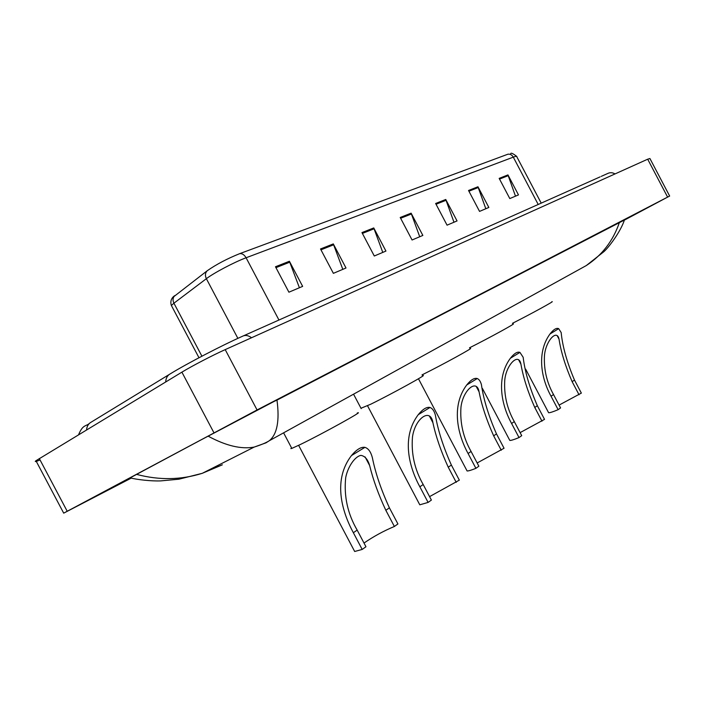 <?xml version="1.0" encoding="UTF-8"?>
<svg xmlns="http://www.w3.org/2000/svg" width="705" height="705" viewBox="0 0 705 705"><rect width="100%" height="100%" fill="white"/><g stroke="black" fill="none" stroke-linecap="round" stroke-linejoin="round"><path stroke-width="1.06" d="M40.044 459.951C35.682 461.775 34.316 462.031 35.946 460.735L181.899 372.152C191.848 366.08 212.963 355.091 225.203 349.618L647.683 159.207L649.913 158.51L669.644 196.034L624.322 220.163M131.253 478.113L63.697 513.152L257.069 409.949L669.653 196.052M624.357 220.066L284.009 396.219L195.682 442.722L105.618 490.997L131.042 478.069M134.012 475.743L211.165 434.474M273.443 401.718L276.986 400.114C279.718 420.753 277.153 434.298 269.292 440.74L586.296 265.556C602.088 255.219 613.139 240.828 619.439 222.383L276.986 400.114M619.439 222.383L621.026 221.396M136.92 474.465C159.304 480.352 181.088 479.973 202.256 473.319L222.348 464.824L206.618 471.116M269.284 440.74L265.979 442.846L254.197 447.076C241.366 449.446 226.067 445.833 208.319 436.254M583.987 266.834L586.26 265.574M130.081 477.849C136.664 479.611 151.531 481.312 160.793 480.889L178.911 479.197L202.264 473.319L254.197 447.076C261.211 444.82 266.243 442.705 269.292 440.74M275.479 266.754L288.909 292.196L302.648 286.371L289.394 261.255L275.479 266.754M299.413 287.746L289.394 261.255M320.511 248.962L333.377 273.346L346.005 267.997L333.306 243.912L320.511 248.962M342.806 269.354L333.306 243.912M361.956 232.588L374.293 256.003L385.943 251.068L373.747 227.935L361.956 232.588M382.78 252.408L373.747 227.935M499.166 178.383L509.803 198.572L518.475 194.897L507.952 174.91L499.166 178.383M515.487 196.166L507.952 174.91M468.534 190.482L479.55 211.394L488.847 207.455L477.955 186.763L468.534 190.482M485.815 208.742L477.955 186.763M435.637 203.481L447.058 225.168L457.051 220.929L445.754 199.48L435.637 203.481M453.976 222.234L445.754 199.48M400.211 217.475L412.072 239.991L422.85 235.426L411.121 213.166L400.211 217.475M419.722 236.748L411.121 213.166M172.663 297.545L207.208 270.764C216.32 264.401 227.151 258.7 239.7 253.65L507.908 154.21C510.147 153.884 511.945 154.862 513.302 157.144L246.089 257.766C234.571 262.004 213.73 272.985 206.362 278.695L173.915 303.203L171.377 305.485L172.011 306.684M548.279 412.099L548.613 412.733C549.891 412.839 553.064 411.817 558.131 409.675L551.054 396.236C540.7 377.572 536.84 351.945 549.988 333.985C553.54 329.429 556.439 327.658 558.677 328.662L561.18 332.575C562.493 346.358 566.926 362.185 574.478 380.057L581.352 393.108L559.074 405.102M579.034 394.756L572.143 381.669C565.384 366.186 561.021 352.033 559.047 339.211C556.924 328.415 545.459 341.396 544.463 355.761C543.758 369.508 546.78 382.436 553.513 394.536L560.572 407.931L558.131 409.675M512.456 323.322C531.112 313.892 556.034 300.224 551.83 301.749M509.407 439.656L509.812 440.431C511.143 440.519 514.209 439.567 519.021 437.567L511.592 423.476C500.788 403.877 496.32 377.254 510.385 358.246C514.218 353.399 517.399 351.451 519.938 352.394L523.163 357.276C524.855 371.526 529.578 387.671 537.333 405.701L544.533 419.369L520.105 432.623M541.995 421.185L534.769 407.472C527.834 391.813 523.225 377.387 520.933 364.177C518.757 352.059 506.093 364.714 504.745 380.312C503.89 394.95 507.071 408.715 514.298 421.608L521.709 435.655L519.021 437.567M469.504 347.821C489.006 338.065 517.946 322.176 512.843 324.062M466.587 470.024L467.089 470.966C468.455 471.046 471.398 470.164 475.901 468.332L468.085 453.509C456.778 432.879 451.588 405.19 466.701 385C470.852 379.836 474.368 377.677 477.259 378.532C479.127 379.325 480.519 381.37 481.427 384.666C483.524 399.365 488.547 415.774 496.487 433.901L504.049 448.248L477.153 462.974M501.255 450.239L493.667 435.849C486.573 420.083 481.709 405.419 479.083 391.848C476.853 378.241 462.833 390.182 460.964 407.27C459.898 422.93 463.264 437.655 471.072 451.447L478.862 466.216L475.901 468.332M422.004 374.901C442.088 364.987 476.175 346.261 469.927 348.623M419.184 503.661L419.792 504.815L428.102 502.418L419.863 486.802C408.001 465.018 401.965 436.183 418.268 414.663C422.78 409.129 426.692 406.732 429.997 407.472C432.456 408.371 434.254 410.953 435.399 415.227C437.937 430.314 443.269 446.917 451.376 465.053L459.334 480.14L429.574 496.62M456.232 482.352L448.248 467.203C441.013 451.429 435.901 436.589 432.914 422.7C430.649 407.455 415.104 418.1 412.478 436.994C411.121 453.835 414.69 469.671 423.185 484.511L431.389 500.074L428.102 502.418M360.978 408.257L370.707 404.238C391.619 394.007 429.909 372.901 422.454 375.765M353.892 549.997L354.677 551.486L362.185 549.442L353.355 532.716C340.753 509.345 333.447 478.977 351.46 455.58C356.501 449.534 360.978 446.785 364.899 447.349C368.354 448.389 370.848 451.861 372.381 457.748C375.483 473.187 381.158 489.878 389.407 507.829L397.92 523.947L394.377 526.476C383.608 530.98 373.483 536.505 364.009 543.044M394.377 526.476L385.838 510.297C378.506 494.654 373.112 479.752 369.658 465.591C367.834 459.404 364.917 456.003 360.898 455.386C354.659 456.54 347.635 467.292 345.688 477.708C343.811 496.267 347.635 513.725 357.162 530.089L365.957 546.745L362.185 549.442M291.562 447.922L290.848 448.609L291.817 448.406L300.365 444.502C322.458 433.813 366.406 409.438 357.188 413.068M251.544 337.748C248.213 335.307 245.155 334.84 242.361 336.329C222.436 345.142 187.01 363.56 170.61 373.65C167.543 375.219 165.904 377.995 165.675 381.987M86.548 429.918C86.874 426.146 88.557 423.467 91.597 421.898L169.138 374.549M615.033 173.932C612.478 172.434 609.975 172.311 607.534 173.571L601.224 176.382M257.069 409.949L225.203 349.618M213.888 432.676L181.899 372.152M67.204 511.257L39.304 458.541M667.6 197.083L647.683 159.207M174.814 295.562C172.813 297.625 172.513 300.171 173.915 303.203L201.912 356.192M207.208 270.764C205.173 272.879 204.891 275.523 206.362 278.695L237.876 338.365M239.7 253.65C242.194 253.377 244.318 254.752 246.089 257.766L278.951 320.026M541.211 203.128L516.783 156.713C517.126 156.008 515.963 156.149 513.302 157.144L538.206 204.468M400.625 218.268L411.473 213.968M436.034 204.247L446.098 200.255M468.922 191.214L478.281 187.512M499.545 179.088L508.27 175.633M362.388 233.417L374.117 228.764M320.969 249.817L333.694 244.776M275.955 267.653L289.799 262.163M558.677 328.662L549.988 333.985M553.513 394.536L551.054 396.236M574.478 380.057L572.143 381.669M519.938 352.394L510.385 358.246M514.298 421.608L511.592 423.476M537.333 405.701L534.769 407.472M477.259 378.532L466.701 385M471.072 451.447L468.085 453.509M496.487 433.901L493.667 435.849M429.997 407.472L418.268 414.663M423.185 484.511L419.863 486.802M451.376 465.053L448.248 467.203M364.899 447.349L351.46 455.58M357.162 530.089L353.355 532.716M389.407 507.829L385.838 510.297M600.096 176.885L243.657 335.756M78.572 434.747C83.102 423.837 85.887 426.93 90.09 422.824M63.697 513.152L35.946 460.735M586.296 265.556L603.559 251.941C608.089 248.336 621.026 231.293 624.533 219.572M174.294 295.968C173.395 296.488 169.464 299.845 171.377 305.485L198.977 357.735M510.728 153.54C511.107 152.659 513.046 153.575 516.545 156.272M548.613 412.733L525.639 369.112M559.047 339.211L557.338 335.95M509.812 440.431L482.432 388.473M520.933 364.177L518.801 360.123M467.089 470.966L418.462 378.752M479.074 391.848L476.395 386.754M361.18 408.627L353.549 394.183M419.792 504.815L367.543 405.78M432.905 422.7L429.512 416.258M291.817 448.406L283.595 432.835M354.677 551.486L298.629 445.349M369.658 465.591L365.084 456.919"/></g></svg>
